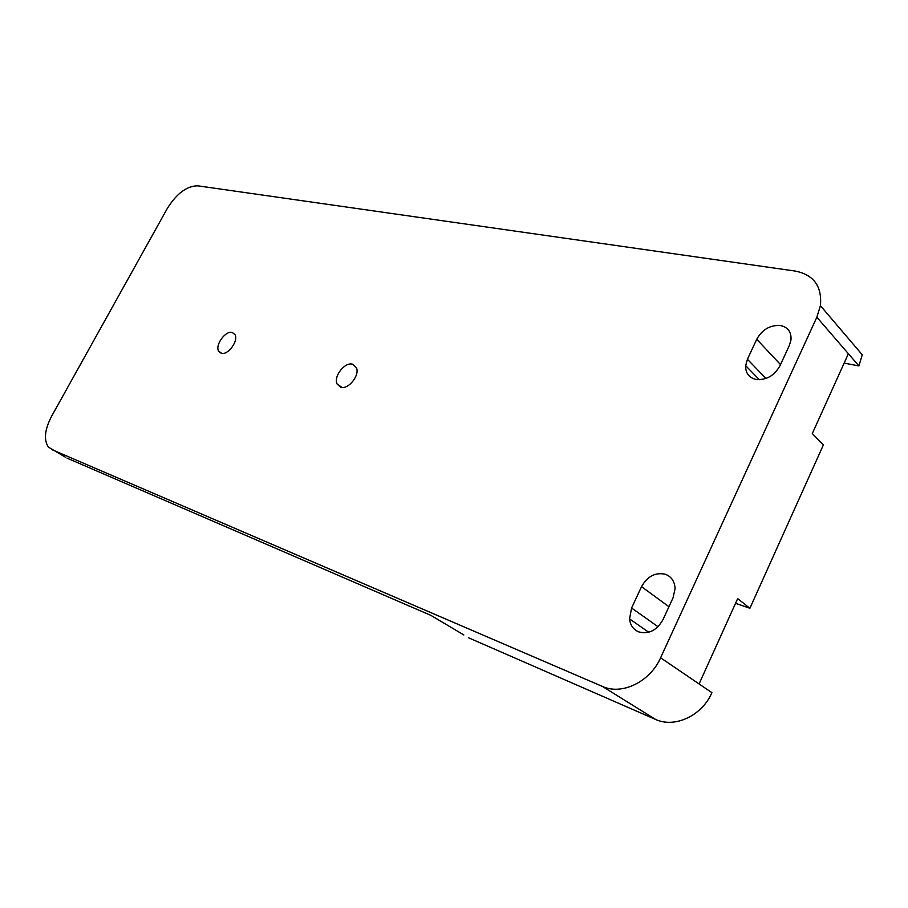 <?xml version="1.0" encoding="UTF-8"?>
<svg xmlns="http://www.w3.org/2000/svg" width="908" height="908" viewBox="0 0 908 908"><rect width="100%" height="100%" fill="white"/><g stroke="black" fill="none" stroke-linecap="round" stroke-linejoin="round"><path stroke-width="1.36" d="M820.423 305.678L816.848 317.233L660.604 657.789L699.081 683.951L737.671 598.622L749.895 608.269L823.374 444.954L812.297 433.559L848.39 353.723L858.934 365.924L862.248 354.778L820.423 305.678C822.137 286.372 813.795 274.84 795.397 271.095L197.751 185.822C186.81 185.913 176.629 193.506 167.22 208.602L51.597 416.25C44.662 429.666 43.595 439.949 48.396 447.099L65.694 457.36M67.124 458.165L430.869 615.363L463.852 634.953M660.604 657.789C650.083 681.908 621.753 695.483 602.401 686.425L51.597 449.483M352.633 364.221L356.424 367.695C360.033 375.322 348.207 389.986 340.682 387.217L337.072 383.959C333.293 376.434 344.961 361.634 352.633 364.221M232.346 332.498L234.968 334.621C238.815 340.784 227.738 355.732 221.177 353.246L218.68 351.237C214.731 345.165 225.661 330.171 232.346 332.498M756.727 339.274L747.42 359.273L745.672 365.652C745.445 372.938 748.794 377.524 755.717 379.385C766.091 380.441 774.183 375.889 779.983 365.754L789.381 345.358L790.981 339.955C791.526 332.112 788.087 327.311 780.653 325.552C770.325 324.826 762.345 329.4 756.727 339.274L780.517 364.607M638.744 631.9C633.341 629.585 630.277 625.249 629.55 618.904L631.582 608.02L641.536 586.647C647.449 576.217 655.406 572.097 665.428 574.287C671.523 576.682 674.735 581.495 675.075 588.747L673.032 597.861L662.965 619.699C656.859 630.413 648.789 634.476 638.744 631.9M699.081 683.951L711.917 692.679C702.054 715.776 674.621 728.432 655.508 719.397L468.778 637.881M858.934 365.924L844.156 363.109M749.895 608.269L735.548 603.309M848.39 353.723L816.848 317.233M602.401 686.425L655.508 719.397M765.977 378.477L747.42 359.273M668.958 606.714L641.536 586.647M658.05 626.724L631.582 608.02M218.68 351.237L221.813 353.382M337.072 383.959L341.919 387.444M759.383 379.726L745.672 365.652M648.721 632.24L629.55 618.904"/></g></svg>
